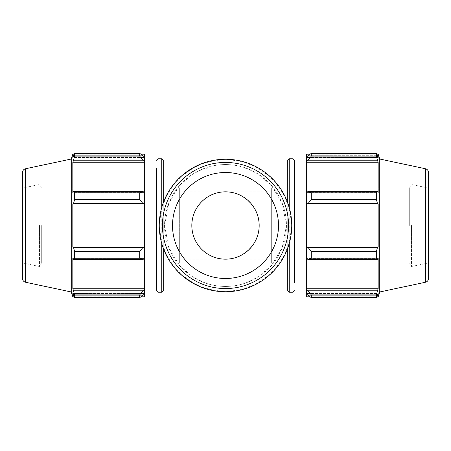 <?xml version="1.0" encoding="UTF-8"?>
<svg xmlns="http://www.w3.org/2000/svg" width="451" height="451" viewBox="0 0 451 451"><rect width="100%" height="100%" fill="white"/><g stroke="black" fill="none" stroke-linecap="round" stroke-linejoin="round"><path stroke-width="0.34" stroke-dasharray="2.25 1.69" d="M287.738 202.843L287.738 248.157M246.968 282.529L258.203 276.914L271.457 265.515L282.185 247.864L286.436 225.5L282.185 203.136L271.457 185.485L258.203 174.086L246.968 168.471C241.544 167.744 232.733 168.099 226.983 167.992C219.71 168.133 211.119 167.671 204.032 168.471L192.797 174.086L179.543 185.485L168.815 203.136L164.564 225.5L168.815 247.864L179.543 265.515L192.797 276.914L204.032 282.529C209.456 283.256 218.267 282.901 224.017 283.008C231.29 282.867 239.881 283.329 246.968 282.529A60.936 60.936 0 0 1 204.032 282.529M163.262 248.157L163.262 202.843M142.787 290.805L144.32 289.446L144.32 294.255L139.72 297.66L139.72 294.886L142.787 290.805L73.581 290.805L72.836 288.764L144.32 288.764L144.32 258.434L144.32 258.789L144.32 258.434L144.32 258.789L142.787 259.494L139.72 258.164L139.72 251.466L142.787 247.638L144.32 247.176L144.32 258.789M144.32 289.446L144.32 288.764M144.32 247.176L144.32 203.824L142.787 203.362L139.72 199.534L139.72 192.836L142.787 191.506L144.32 192.211L144.32 203.824M144.32 192.211L144.32 161.554L142.787 160.195L139.72 156.114L139.72 153.34L144.32 156.745L144.32 161.554M144.32 156.745L144.32 154.18M144.32 294.255L144.32 293.522L144.32 294.255L144.32 293.522L72.836 293.522L72.836 296.82M144.32 296.82L144.32 293.522L72.836 293.522L73.581 295.715L142.787 295.715L73.581 295.715L74.578 297.66L74.578 294.886L73.581 290.805M144.32 225.5L144.32 283.019L144.32 225.5M139.72 294.886L74.578 294.886M144.32 246.945L72.836 246.945L73.581 247.638L142.787 247.638M139.72 251.466L74.578 251.466L73.581 247.638M142.787 160.195L73.581 160.195L72.836 162.236L72.836 192.566L144.32 192.566L72.836 192.566L73.581 191.506L142.787 191.506M139.72 192.836L74.578 192.836L73.581 191.506M139.72 153.34L74.578 153.34L73.581 155.285L142.787 155.285L73.581 155.285L72.836 157.478L144.32 157.478L72.836 157.478L72.836 154.18M41.706 225.5L41.706 262.91L41.706 225.5M39.462 225.5L39.462 266.507L39.462 225.5M73.581 160.195L74.578 156.114L74.578 153.34M142.787 203.362L73.581 203.362L74.578 199.534L74.578 192.836M73.581 203.362L72.836 204.055L72.836 246.945M142.787 259.494L73.581 259.494L74.578 258.164L74.578 251.466M73.581 259.494L72.836 258.434L72.836 288.764M71.258 291.966L71.258 159.034M74.578 156.114L139.72 156.114M74.578 199.534L139.72 199.534M74.578 258.164L139.72 258.164M74.578 297.66L139.72 297.66M156.497 283.019L156.497 225.5M163.262 160.274L163.262 290.726M144.32 162.236L72.836 162.236M144.32 204.055L72.836 204.055M144.32 258.434L72.836 258.434L144.32 258.434M22.55 172.412L22.55 278.588M22.55 225.5L22.55 262.91L22.55 188.09L39.462 184.493M308.213 290.805L311.28 294.886L311.28 297.66L306.68 294.255L306.68 289.446L308.213 290.805L377.419 290.805L376.422 294.886L311.28 294.886M306.68 294.255L306.68 296.82M306.68 258.789L306.68 247.176L308.213 247.638L311.28 251.466L311.28 258.164L308.213 259.494L306.68 258.789L306.68 258.434L306.68 289.446M306.68 192.211L306.68 192.566L306.68 192.211L308.213 191.506L311.28 192.836L311.28 199.534L308.213 203.362L306.68 203.824L306.68 192.211L306.68 192.566L378.163 192.566L378.163 162.236L377.419 160.195L308.213 160.195L306.68 161.554L306.68 156.745L306.68 157.478L306.68 156.745L308.213 155.285L311.28 153.34L311.28 156.114L308.213 160.195M306.68 154.18L306.68 156.745M306.68 161.554L306.68 192.566L378.163 192.566L377.419 191.506L376.422 192.836L311.28 192.836M306.68 203.824L306.68 247.176M306.68 225.5L306.68 283.019L306.68 225.5M311.28 297.66L376.422 297.66L377.419 295.715L308.213 295.715L377.419 295.715L378.163 293.522L306.68 293.522L378.163 293.522L378.163 296.82M377.419 290.805L378.163 288.764L378.163 258.434L306.68 258.434L378.163 258.434L377.419 259.494L308.213 259.494M311.28 258.164L376.422 258.164L377.419 259.494M306.68 204.055L378.163 204.055L377.419 203.362L308.213 203.362M311.28 199.534L376.422 199.534L377.419 203.362M306.68 162.236L378.163 162.236M311.28 156.114L376.422 156.114L377.419 160.195M378.163 154.18L378.163 157.478L306.68 157.478L378.163 157.478L377.419 155.285L308.213 155.285L377.419 155.285L376.422 153.34L311.28 153.34M411.537 225.5L411.537 266.507L411.537 225.5M409.294 225.5L409.294 188.09L409.294 225.5M379.742 291.966L379.742 159.034M376.422 297.66L376.422 294.886M376.422 258.164L376.422 251.466L311.28 251.466M308.213 247.638L377.419 247.638L376.422 251.466M377.419 247.638L378.163 246.945L378.163 204.055M376.422 199.534L376.422 192.836M376.422 156.114L376.422 153.34M308.213 191.506L377.419 191.506M306.68 246.945L378.163 246.945M306.68 288.764L378.163 288.764M294.503 167.981L294.503 283.019M287.738 283.019L287.738 167.981M428.45 172.412L428.45 278.588M428.45 225.5L428.45 262.91L428.45 188.09L411.537 184.493M204.032 168.471A60.936 60.936 0 0 1 246.968 168.471M271.327 262.82L271.327 188.09L271.327 262.82M271.327 259.162L271.327 191.833L271.327 259.162L224.677 259.162C206.981 259.083 191.472 243.196 191.833 225.5C191.455 207.505 207.505 191.455 225.5 191.833C243.365 191.703 259.077 207.223 259.167 225.088C259.511 242.954 244.183 258.851 226.323 259.162L179.673 259.167L179.673 191.833L179.673 259.162M164.564 225.5A60.936 60.936 0 0 0 255.971 278.273A60.936 60.936 0 0 0 255.971 172.727A60.936 60.936 0 0 0 164.564 225.5M179.673 262.82L179.673 188.09L179.673 262.82M159.265 225.5A66.235 66.235 0 0 0 258.615 282.862A66.235 66.235 0 0 0 258.615 168.138A66.235 66.235 0 0 0 159.265 225.5A66.235 66.235 0 0 0 258.615 282.862A66.235 66.235 0 0 0 258.615 168.138A66.235 66.235 0 0 0 159.265 225.5A66.235 66.235 0 0 0 258.615 282.862A66.235 66.235 0 0 0 258.615 168.138A66.235 66.235 0 0 0 159.265 225.5M172.513 225.5A52.987 52.987 0 0 0 251.996 271.389A52.987 52.987 0 0 0 251.996 179.611A52.987 52.987 0 0 0 172.513 225.5M159.829 225.5A65.671 65.671 0 0 0 258.338 282.377A65.671 65.671 0 0 0 258.338 168.623A65.671 65.671 0 0 0 159.829 225.5M157.991 158.78L157.991 292.22M161.768 207.471L161.768 243.529M161.768 292.22L161.768 158.78M25.515 282.247L25.515 168.753M293.009 292.22L293.009 158.78M289.232 243.529L289.232 207.471M289.232 158.78L289.232 292.22M425.485 282.247L425.485 168.753M192.656 283.019L258.344 283.019M192.656 167.981L258.344 167.981M179.673 188.09L41.706 188.09L39.462 185.846M179.673 262.91L41.706 262.91L39.462 265.154M74.144 154.18L141.056 154.18M74.144 296.82L141.056 296.82M22.55 262.91L39.462 266.507M271.327 262.91L409.294 262.91L411.537 265.154M271.327 188.09L409.294 188.09L411.537 185.846M309.944 154.18L376.856 154.18M309.944 296.82L376.856 296.82M428.45 262.91L411.537 266.507M271.327 191.833L179.673 191.833"/><path stroke-width="0.68" d="M141.056 154.18L144.32 154.18L144.32 156.745L139.72 153.34L139.72 156.114L142.787 160.195L144.32 161.554L144.32 156.745M144.32 161.554L144.32 192.211L142.787 191.506L139.72 192.836L139.72 199.534L142.787 203.362L144.32 203.824L144.32 192.211M144.32 203.824L144.32 247.176L142.787 247.638L139.72 251.466L139.72 258.164L142.787 259.494L144.32 258.789L144.32 247.176M144.32 258.789L144.32 289.446L142.787 290.805L139.72 294.886L139.72 297.66L144.32 294.255L144.32 289.446M144.32 294.255L144.32 296.82L141.056 296.82M144.32 162.236L72.836 162.236L73.581 160.195L142.787 160.195M139.72 156.114L74.578 156.114L73.581 160.195M144.32 204.055L72.836 204.055L73.581 203.362L142.787 203.362M139.72 199.534L74.578 199.534L73.581 203.362M139.72 258.164L74.578 258.164L73.581 259.494L142.787 259.494M142.787 247.638L73.581 247.638L74.578 251.466L139.72 251.466M74.578 251.466L74.578 258.164M22.55 188.09L22.55 278.588C22.68 280.499 23.666 281.723 25.515 282.247L25.515 168.753L71.258 159.034L71.258 291.966L72.836 296.82L72.836 293.522L74.578 297.66L139.72 297.66M142.787 191.506L73.581 191.506L74.578 192.836L74.578 199.534M73.581 191.506L72.836 192.566L72.836 162.236M71.258 159.034L72.836 154.18L72.836 157.478L74.578 153.34L74.578 156.114M142.787 290.805L73.581 290.805L74.578 294.886L74.578 297.66M73.581 290.805L72.836 288.764L72.836 258.434L73.581 259.494M73.581 247.638L72.836 246.945L72.836 204.055M74.578 192.836L139.72 192.836M74.578 153.34L139.72 153.34M74.578 294.886L139.72 294.886M144.32 167.981L156.497 167.981L156.497 290.726L156.497 283.019L144.32 283.019M156.497 167.981L156.497 225.5M163.262 202.843L163.262 160.274L161.768 158.78L161.768 207.471M161.768 243.529L161.768 292.22L163.262 290.726L163.262 248.157M144.32 288.764L72.836 288.764M144.32 246.945L72.836 246.945M22.55 225.5L22.55 172.412C22.68 170.501 23.666 169.277 25.515 168.753M309.944 296.82L306.68 296.82L306.68 294.255L311.28 297.66L311.28 294.886L308.213 290.805L306.68 289.446L306.68 294.255M306.68 289.446L306.68 258.789L308.213 259.494L311.28 258.164L311.28 251.466L308.213 247.638L306.68 247.176L306.68 258.789M306.68 247.176L306.68 203.824L308.213 203.362L311.28 199.534L311.28 192.836L308.213 191.506L306.68 192.211L306.68 203.824M306.68 192.211L306.68 161.554L308.213 160.195L311.28 156.114L311.28 153.34L306.68 156.745L306.68 161.554M306.68 156.745L306.68 154.18L309.944 154.18M428.45 188.09L428.45 278.588C428.32 280.499 427.334 281.723 425.485 282.247L425.485 168.753L379.742 159.034L378.163 154.18L378.163 157.478L376.422 153.34L376.422 156.114L311.28 156.114M311.28 153.34L376.422 153.34M308.213 160.195L377.419 160.195L378.163 162.236L378.163 192.566L377.419 191.506L308.213 191.506M311.28 192.836L376.422 192.836L377.419 191.506M306.68 246.945L378.163 246.945L377.419 247.638L308.213 247.638M311.28 251.466L376.422 251.466L377.419 247.638M306.68 288.764L378.163 288.764L377.419 290.805L308.213 290.805M311.28 294.886L376.422 294.886L377.419 290.805M308.213 203.362L377.419 203.362L376.422 199.534L311.28 199.534M306.68 204.055L378.163 204.055L378.163 246.945M377.419 203.362L378.163 204.055M379.742 159.034L379.742 291.966L378.163 296.82L378.163 293.522L376.422 297.66L311.28 297.66M376.422 251.466L376.422 258.164L311.28 258.164M308.213 259.494L377.419 259.494L376.422 258.164M377.419 259.494L378.163 258.434L378.163 288.764M376.422 294.886L376.422 297.66M377.419 160.195L376.422 156.114M376.422 192.836L376.422 199.534M306.68 162.236L378.163 162.236M306.68 283.019L294.503 283.019L294.503 160.274L294.503 167.981L306.68 167.981M287.738 248.157L287.738 290.726L287.738 283.019L258.344 283.019M258.344 167.981L287.738 167.981L287.738 160.274L287.738 202.843M428.45 225.5L428.45 172.412C428.32 170.501 427.334 169.277 425.485 168.753M159.265 225.5A66.235 66.235 0 0 0 258.615 282.862A66.235 66.235 0 0 0 258.615 168.138A66.235 66.235 0 0 0 159.265 225.5M162.445 225.5A63.055 63.055 0 0 1 257.025 170.895A63.055 63.055 0 0 1 257.025 280.105A63.055 63.055 0 0 1 162.445 225.5M172.513 225.5A52.987 52.987 0 0 0 251.996 271.389A52.987 52.987 0 0 0 251.996 179.611A52.987 52.987 0 0 0 172.513 225.5M191.833 225.5A33.667 33.667 0 0 0 242.334 254.657A33.667 33.667 0 0 0 242.334 196.343A33.667 33.667 0 0 0 191.833 225.5M156.497 290.726L157.991 292.22L157.991 158.78L156.497 160.274M289.232 207.471L289.232 158.78L293.009 158.78L293.009 292.22L294.503 290.726M293.009 292.22L289.232 292.22L289.232 243.529M163.262 283.019L192.656 283.019M163.262 167.981L192.656 167.981M157.991 292.22L161.768 292.22M157.991 158.78L161.768 158.78M72.836 154.18L74.144 154.18M72.836 296.82L74.144 296.82M25.515 282.247L71.258 291.966M293.009 158.78L294.503 160.274M289.232 158.78L287.738 160.274M289.232 292.22L287.738 290.726M376.856 154.18L378.163 154.18M376.856 296.82L378.163 296.82M425.485 282.247L379.742 291.966"/></g></svg>
